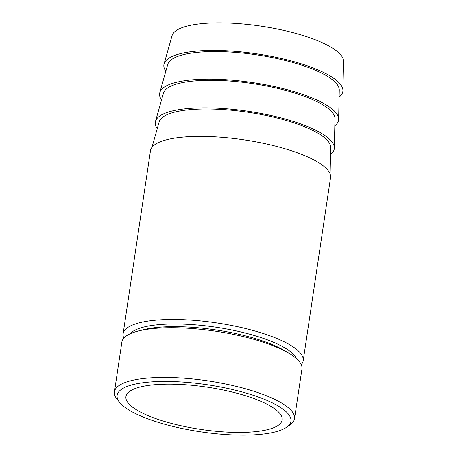 <?xml version="1.0" encoding="UTF-8"?>
<svg xmlns="http://www.w3.org/2000/svg" width="458" height="458" viewBox="0 0 458 458"><rect width="100%" height="100%" fill="white"/><g stroke="black" fill="none" stroke-linecap="round" stroke-linejoin="round"><path stroke-width="0.69" d="M151.959 147.373L159.155 121.897A86.768 23.478 8.5 0 1 210.983 109.038A86.768 23.478 8.5 0 1 330.676 147.533L330.109 174M157.254 128.618A90.472 24.48 8.5 0 1 155.497 121.318L163.443 93.186A86.768 23.478 8.5 0 1 215.277 80.327A86.768 23.478 8.5 0 1 334.97 118.822L334.346 148.049A90.472 24.48 8.5 0 1 330.527 154.518M155.497 121.318A90.472 24.48 8.5 0 1 209.541 107.905A90.472 24.48 8.5 0 1 334.346 148.049M161.548 99.907A90.472 24.48 8.5 0 1 159.79 92.608L167.737 64.475A86.768 23.478 8.5 0 1 219.565 51.611A86.768 23.478 8.5 0 1 339.264 90.112L338.634 119.332A90.472 24.48 8.5 0 1 334.821 125.801M159.79 92.608A90.472 24.48 8.5 0 1 213.834 79.194A90.472 24.48 8.5 0 1 338.634 119.332M165.836 71.196A90.472 24.48 8.5 0 1 164.079 63.891L172.025 35.764A86.768 23.478 8.5 0 1 223.859 22.9A86.768 23.478 8.5 0 1 343.552 61.395L342.928 90.621A90.472 24.48 8.5 0 1 339.109 97.09M164.079 63.891A90.472 24.48 8.5 0 1 218.123 50.483A90.472 24.48 8.5 0 1 342.928 90.621M169.792 381.474A87.856 23.776 8.5 0 1 263.035 398.804A87.856 23.776 8.5 0 1 286.433 427.36A87.856 23.776 8.5 0 1 238.269 435.1A87.856 23.776 8.5 0 1 119.653 402.433A87.856 23.776 8.5 0 1 169.792 381.474M119.653 402.433L117.053 399.193A91.033 24.635 8.5 0 1 114.448 391.802A91.033 24.635 8.5 0 1 169.008 377.478A91.033 24.635 8.5 0 1 294.517 418.715A91.033 24.635 8.5 0 1 289.862 425.024L286.433 427.36M114.448 391.802L121.874 342.103A91.033 24.635 8.5 0 1 138.093 331.077A91.033 24.635 8.5 0 1 176.439 327.779A91.033 24.635 8.5 0 1 289.656 353.731A91.033 24.635 8.5 0 1 301.948 369.016L294.517 418.715M123.809 338.159A91.033 24.635 8.5 0 1 123.116 333.819A91.033 24.635 8.5 0 1 177.675 319.489A91.033 24.635 8.5 0 1 303.185 360.727A91.033 24.635 8.5 0 1 301.255 364.677M132.173 406.853A78.971 21.371 -171.5 0 0 218.185 431.476A78.971 21.371 -171.5 0 0 282.134 419.957A78.971 21.371 -171.5 0 0 275.888 409.727A78.971 21.371 -171.5 0 0 189.875 385.098A78.971 21.371 -171.5 0 0 125.927 396.617A78.971 21.371 -171.5 0 0 132.173 406.853M123.116 333.819L150.47 150.774A91.033 24.635 8.5 0 1 205.029 136.45A91.033 24.635 8.5 0 1 330.539 177.687L303.185 360.727M130.02 333.853A85.377 23.1 8.5 0 1 179.462 324.024A85.377 23.1 8.5 0 1 296.572 358.746M138.093 331.077L143.102 329.794A85.377 23.1 8.5 0 1 179.061 326.697A85.377 23.1 8.5 0 1 285.242 351.04L289.656 353.731"/></g></svg>
